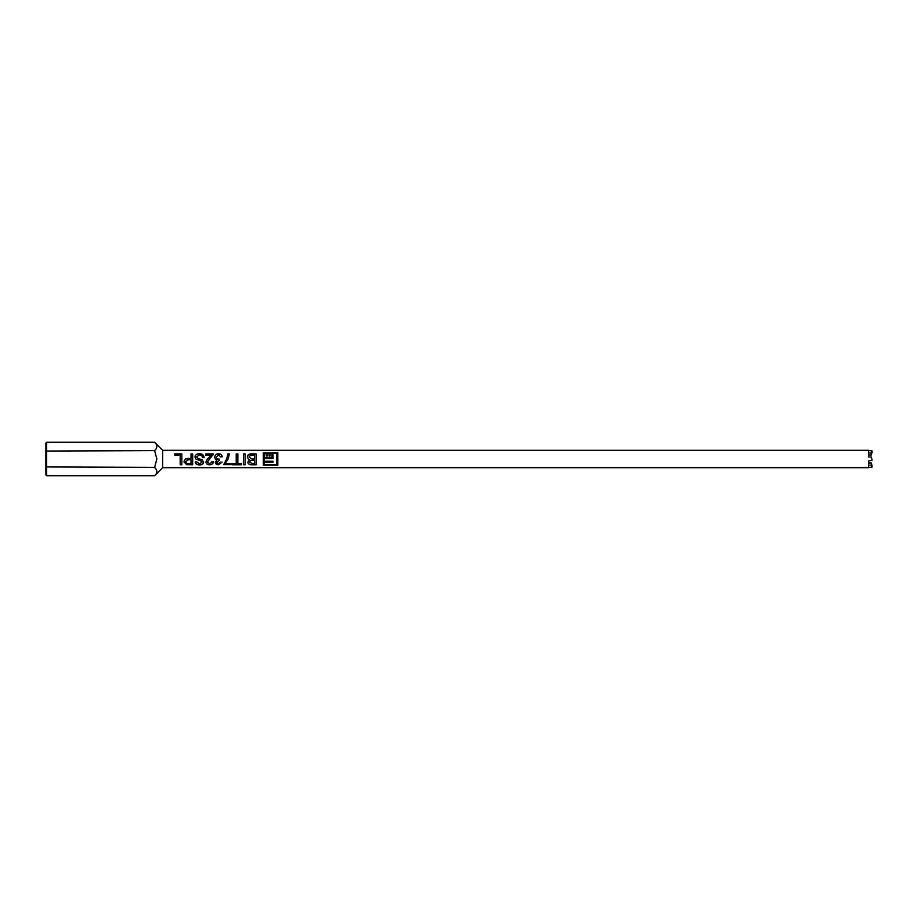 <?xml version="1.0" encoding="UTF-8"?>
<svg xmlns="http://www.w3.org/2000/svg" width="918" height="918" viewBox="0 0 918 918"><rect width="100%" height="100%" fill="white"/><g stroke="black" fill="none" stroke-linecap="round" stroke-linejoin="round"><path stroke-width="1.38" d="M264.292 458.575L264.292 461.238L273.036 461.238L273.036 462.029L264.292 462.029L264.292 464.474L276.846 464.474L276.846 453.526L273.036 453.526L273.036 458.575L264.292 458.575M270.064 453.756L270.064 456.039L269.135 456.039L269.135 453.756M264.292 457.669L272.015 457.612L264.292 457.669M266.254 453.756L266.254 456.039L267.172 456.039L267.172 453.756M273.036 453.756L273.036 458.575M277.821 453.067L263.317 453.067M174.615 454.123L181.844 454.123M191.024 458.38L191.024 453.917L192.688 453.917L192.688 464.772L186.629 464.692L183.956 461.88L185.344 459L191.024 458.415L188.156 458.415M191.024 454.123L192.688 454.123M196.601 456.843L197.852 458.426L201.949 459.711L203.681 462.167C203.314 464.095 201.949 465.001 199.608 464.887C197.083 465.013 195.637 464.038 195.247 461.938L196.9 461.938L199.539 463.819L202.029 462.27L201.604 461.284L195.832 459L194.949 456.923C195.339 454.754 196.762 453.71 199.217 453.79C202.144 453.664 203.785 454.949 204.129 457.634L202.476 457.634C202.247 455.844 201.18 454.938 199.286 454.938L196.601 456.843L197.852 458.403L199.872 459M194.949 457.003C195.327 454.938 196.75 453.94 199.217 454.008C202.144 453.882 203.785 455.11 204.129 457.692M207.319 459L211.542 455.202L205.793 455.202L205.793 453.917L213.469 453.917L207.445 461.995L209.591 463.693L211.817 461.8L213.32 461.938C213.033 463.888 211.771 464.829 209.556 464.772C207.376 464.806 206.171 463.888 205.942 462.006L207.319 459L211.542 455.202M205.793 454.123L213.469 454.123M216.178 457.13L217.222 459L219.356 459.138L219.207 460.48L216.786 462.202L218.576 463.693L220.549 462.087L222.053 462.224L218.622 464.772C216.648 464.772 215.535 463.934 215.282 462.247L216.877 459.998L215.271 459L214.674 457.118C214.915 454.938 216.212 453.836 218.553 453.79C220.664 453.825 221.881 454.812 222.202 456.751L220.699 456.9L218.495 454.938L216.178 457.13L217.222 459M214.674 457.198C214.915 455.11 216.2 454.054 218.553 454.008C220.664 454.043 221.881 454.984 222.202 456.843M226.643 459L227.928 453.917L229.431 453.917L228.134 459L225.22 463.441L231.244 463.441L231.244 464.657L223.717 464.657L226.643 459L227.928 454.123L229.431 454.123M236.213 454.123L237.865 454.123M243.442 454.123L245.106 454.123M249.019 456.969L251.853 458.989L254.435 458.989L254.435 455.064L250.66 455.121L249.019 456.969L251.853 458.989L254.435 458.989M248.216 459L247.355 456.946C247.688 454.708 249.134 453.699 251.681 453.917L256.099 453.917L256.099 464.772L251.693 464.772C249.444 464.933 248.147 464.072 247.814 462.19L249.57 459.734L248.216 459L249.57 459.734M247.355 457.038C247.688 454.892 249.134 453.917 251.681 454.123L256.099 454.123M162.658 459L162.658 467.698L868.474 467.698L868.474 460.997L872.1 460.274L871.377 457.003L868.474 457.003L868.474 450.302L162.658 450.302L162.658 459M872.1 467.09L871.377 467.331L871.377 463.028L872.1 467.09M868.474 467.331L871.377 467.331M277.821 459L277.821 465.185L263.317 465.185L263.317 452.815L277.821 452.815L277.821 459M245.106 459L245.106 464.772L243.442 464.772L243.442 453.917L245.106 453.917L245.106 459M237.865 459L237.865 463.693L241.641 463.693L241.641 464.772L232.449 464.772L232.449 463.693L236.213 463.693L236.213 453.917L237.865 453.917L237.865 459M181.844 459L181.844 464.772L180.18 464.772L180.18 455.064L174.615 455.064L174.615 453.917L181.844 453.917L181.844 459M46.623 475.742L45.9 474.904L45.9 466.952L154.614 467.365L156.852 459L154.614 450.635C157.54 447.869 157.54 445.081 154.614 442.258L46.623 442.258L46.623 475.742L154.614 475.742C157.54 472.977 157.54 470.177 154.614 467.365L156.244 469.419M156.852 446.527L156.232 448.592M185.344 459L188.156 458.38M213.469 453.917L213.309 454.789M868.474 452.987L871.377 452.987L871.377 450.669L868.474 450.669M871.377 450.669L872.1 450.91L871.377 454.972L871.377 452.987L872.1 452.712M868.474 463.028L871.377 463.028M868.474 465.013L872.1 465.288M868.474 454.972L871.377 454.972M154.614 450.635L45.9 451.048L45.9 443.096L46.623 442.258M45.9 466.952L45.9 451.048M256.099 464.531L251.693 464.531C249.432 464.68 248.135 463.854 247.814 462.052M254.435 460.331L250.603 460.411L249.466 461.926L252.198 463.693L254.435 463.693L254.435 460.331L250.603 460.469L249.466 462.052M245.106 464.531L243.442 464.531M241.641 464.531L232.449 464.531M231.244 464.428L223.717 464.428M228.134 459L225.22 463.441M219.356 459.126L219.207 460.423L216.786 462.202M222.053 462.087L218.622 464.531L215.282 462.11M216.877 459.998L215.271 459M209.419 459L207.445 461.995M213.32 461.823C213.033 463.682 211.771 464.588 209.556 464.531C207.376 464.565 206.171 463.682 205.942 461.88M203.681 462.041C203.314 463.888 201.96 464.749 199.608 464.634C197.095 464.76 195.637 463.819 195.247 461.823M202.029 462.27L201.604 461.192L195.832 459M192.688 464.531L186.629 464.451L183.956 461.765M191.024 459.734L188.201 459.711L185.608 461.72L186.87 463.601L191.024 463.693L191.024 459.734L188.201 459.734L185.608 461.834M181.844 464.531L180.18 464.531M263.317 464.933L277.821 464.933M273.036 461.238L273.036 462.156L264.292 462.156M267.172 456.039L267.172 453.526L269.135 453.526L269.135 456.039M264.292 457.612L264.292 453.526L266.254 453.526L266.254 456.039M270.064 456.039L270.064 453.526L272.015 453.526L272.015 457.612M162.658 467.698L154.614 475.742M162.658 450.302L154.614 442.258"/></g></svg>
